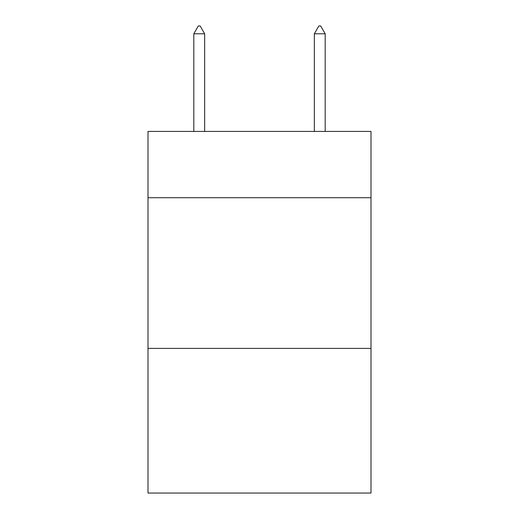 <?xml version="1.0" encoding="UTF-8"?>
<svg xmlns="http://www.w3.org/2000/svg" width="519" height="519" viewBox="0 0 519 519"><rect width="100%" height="100%" fill="white"/><g stroke="black" fill="none" stroke-linecap="round" stroke-linejoin="round"><path stroke-width="0.78" d="M371.001 197.72L371.001 131.424L147.999 131.424L147.999 197.72L371.001 197.72L371.001 493.05L147.999 493.05L147.999 197.72M371.001 348.398L147.999 348.398M204.655 33.787L200.133 25.95L198.323 25.95L193.808 33.787L204.655 33.787L204.655 131.424M193.808 33.787L193.808 131.424M318.867 25.95L320.677 25.95L325.192 33.787L314.345 33.787L318.867 25.95M325.192 131.424L325.192 33.787M314.345 131.424L314.345 33.787"/></g></svg>
